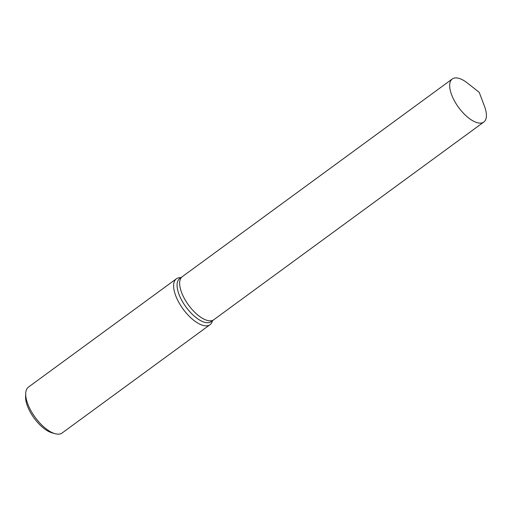 <?xml version="1.0" encoding="UTF-8"?>
<svg xmlns="http://www.w3.org/2000/svg" width="512" height="512" viewBox="0 0 512 512"><rect width="100%" height="100%" fill="white"/><g stroke="black" fill="none" stroke-linecap="round" stroke-linejoin="round"><path stroke-width="0.77" d="M182.304 276.659A26.682 11.693 53.8 0 0 182.253 276.691L179.674 278.579A26.682 11.693 53.8 0 0 181.997 300.774A26.682 11.693 53.8 0 0 211.2 321.638L213.779 319.744A26.682 11.693 53.8 0 0 213.824 319.712M213.779 319.744A26.682 11.693 53.8 0 1 184.576 298.886A26.682 11.693 53.8 0 1 182.253 276.691A26.682 11.693 53.8 0 0 184.576 298.886A26.682 11.693 53.8 0 0 213.779 319.744L483.802 122.035A26.682 11.693 53.8 0 0 484.448 106.189L479.213 92.326L467.578 83.155A26.682 11.693 53.8 0 0 452.282 78.982A26.682 11.693 53.8 0 0 454.605 101.178A26.682 11.693 53.8 0 0 483.802 122.035M181.03 277.587L179.904 277.638A28.461 12.474 53.8 0 0 176.39 278.784A28.461 12.474 53.8 0 0 178.867 302.458A28.461 12.474 53.8 0 0 210.016 324.704A28.461 12.474 53.8 0 0 212.166 321.702L212.557 320.64M176.39 278.784L28.48 387.078A28.461 12.474 53.8 0 0 25.702 393.594A28.461 12.474 53.8 0 0 30.957 410.758A28.461 12.474 53.8 0 0 55.059 433.683A28.461 12.474 53.8 0 0 62.106 433.005L210.016 324.704M25.702 393.594L25.6 396.749A25.613 11.226 53.8 0 0 30.33 412.198A25.613 11.226 53.8 0 0 52.019 432.832L55.059 433.683M182.253 276.691L452.282 78.982"/></g></svg>
